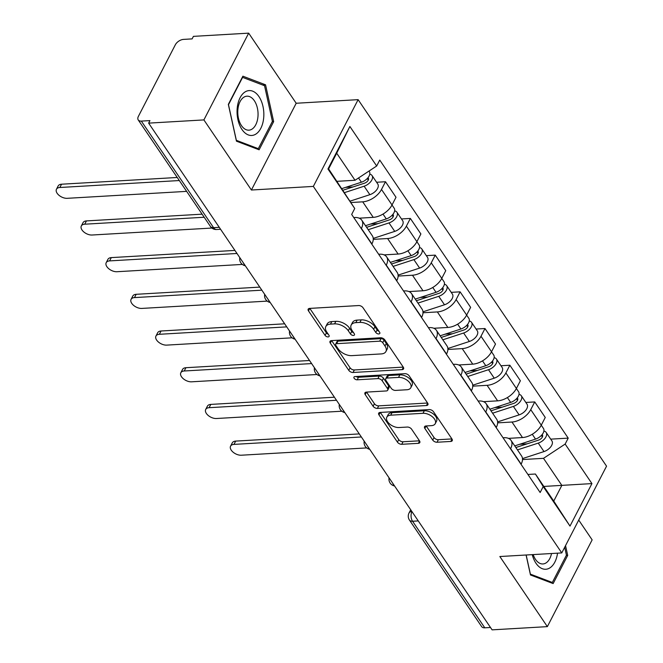 <?xml version="1.0" encoding="UTF-8"?>
<svg xmlns="http://www.w3.org/2000/svg" width="663" height="663" viewBox="0 0 663 663"><rect width="100%" height="100%" fill="white"/><g stroke="black" fill="none" stroke-linecap="round" stroke-linejoin="round"><path stroke-width="0.99" d="M378.797 333.961A2.379 1.351 -152.7 0 0 379.816 333.439A2.379 1.351 -152.7 0 0 379.609 332.238L362.984 307.698A3.398 1.931 -152.7 0 0 358.691 305.552L309.629 308.403A3.398 1.931 -152.7 0 0 308.179 309.157A3.398 1.931 -152.7 0 0 308.469 310.872L325.094 335.412A2.379 1.351 -152.7 0 0 328.102 336.912A2.379 1.351 -152.7 0 0 329.113 336.39A2.379 1.351 -152.7 0 0 328.914 335.188L326.76 332.014A10.865 6.166 -152.7 0 1 325.831 326.519A10.865 6.166 -152.7 0 1 330.472 324.116L334.558 323.875A10.865 6.166 -152.7 0 1 348.29 330.754L350.445 333.937A2.379 1.351 -152.7 0 0 353.445 335.437A2.379 1.351 -152.7 0 0 354.465 334.914A2.379 1.351 -152.7 0 0 354.257 333.713L352.111 330.539A10.865 6.166 -152.7 0 1 351.183 325.044A10.865 6.166 -152.7 0 1 355.824 322.641L359.91 322.4A10.865 6.166 -152.7 0 1 373.642 329.279L375.797 332.461A2.379 1.351 -152.7 0 0 378.797 333.961M432.74 440.091A3.398 1.931 -152.7 0 0 437.033 442.246L450.799 441.442A3.398 1.931 -152.7 0 0 452.249 440.688A3.398 1.931 -152.7 0 0 451.959 438.972L433.486 411.723A3.398 1.931 -152.7 0 0 429.201 409.577L380.139 412.436A3.398 1.931 -152.7 0 0 378.681 413.182A3.398 1.931 -152.7 0 0 378.979 414.897L397.444 442.146A3.398 1.931 -152.7 0 0 401.737 444.301L418.361 443.332A3.398 1.931 -152.7 0 0 419.812 442.577A3.398 1.931 -152.7 0 0 419.522 440.862L411.615 429.201A3.398 1.931 -152.7 0 0 407.331 427.055L399.085 427.527A9.083 5.155 -152.7 0 1 389.695 424.055A9.083 5.155 -152.7 0 1 386.827 417.193A9.083 5.155 -152.7 0 1 390.706 415.179L423.011 413.298A9.083 5.155 -152.7 0 1 432.4 416.778A9.083 5.155 -152.7 0 1 435.268 423.64A9.083 5.155 -152.7 0 1 431.381 425.654L426.002 425.961A3.398 1.931 -152.7 0 0 424.544 426.715A3.398 1.931 -152.7 0 0 424.842 428.431L432.74 440.091L434.05 437.563A3.398 1.931 -152.7 0 0 438.342 439.71L451.926 438.923M251.41 190.016L296.195 103.254L248.675 33.15L203.897 119.912L251.41 190.016L313.342 186.411L561.768 552.925L499.844 556.53L547.356 626.634L492.095 629.85L148.636 123.127L149.937 120.6L141.335 121.097L213.569 227.666A6.92 4.111 86.7 0 0 216.577 229.514L220.588 229.274M203.897 119.912L148.636 123.127M402.126 369.631A3.398 1.931 -152.7 0 0 403.576 368.877A3.398 1.931 -152.7 0 0 403.286 367.161L384.813 339.912A3.398 1.931 -152.7 0 0 380.521 337.765L331.459 340.616A3.398 1.931 -152.7 0 0 330.008 341.37A3.398 1.931 -152.7 0 0 330.298 343.086L348.771 370.335A3.398 1.931 -152.7 0 0 353.056 372.482L402.126 369.631L403.344 367.261M409.154 375.822L427.618 403.071A3.398 1.931 -152.7 0 1 427.908 404.786A3.398 1.931 -152.7 0 1 426.458 405.532L377.396 408.391A3.398 1.931 -152.7 0 1 373.103 406.245L365.205 394.576A3.398 1.931 -152.7 0 1 364.915 392.861A3.398 1.931 -152.7 0 1 366.366 392.115L386.264 390.955A3.398 1.931 -152.7 0 0 387.714 390.2A3.398 1.931 -152.7 0 0 387.424 388.485L382.178 380.753A3.398 1.931 -152.7 0 0 377.885 378.598L357.175 379.808A2.379 1.351 -152.7 0 1 354.713 378.896A2.379 1.351 -152.7 0 1 353.967 377.098A2.379 1.351 -152.7 0 1 354.978 376.576L404.861 373.667A3.398 1.931 -152.7 0 1 409.154 375.822M248.675 33.15L193.414 36.366L192.113 38.893L183.502 39.399A6.92 3.937 -34.1 0 0 175.339 44.777L138.393 116.365A6.92 3.937 -34.1 0 0 138.219 119.92A6.92 3.937 -34.1 0 0 141.335 121.097M296.195 103.254L358.119 99.649L606.546 466.164L561.768 552.925M547.356 626.634L592.142 539.873L578.724 520.082M490.496 627.488L484.794 627.82A6.92 3.937 145.9 0 1 481.678 626.643L409.452 520.074A6.92 3.937 -34.1 0 0 412.56 521.251L484.794 627.82M353.785 217.563L354.63 217.514A15.904 9.067 145.9 0 1 361.791 220.224A15.904 9.067 145.9 0 1 361.393 228.404L361.285 228.627M359.205 218.177L373.244 217.356A15.904 9.067 -34.1 0 0 392.024 204.975L381.498 189.452A15.904 9.067 145.9 0 1 362.719 201.834L351.017 202.513M381.498 189.452L385.485 181.737L376.592 182.259M371.802 244.15L371.918 243.934A15.904 9.067 -34.1 0 0 372.316 235.746L361.791 220.224M392.024 204.975L396.01 197.267L385.485 181.737M378.656 254.261L379.501 254.211A15.904 9.067 145.9 0 1 386.662 256.921A15.904 9.067 145.9 0 1 386.272 265.101L386.156 265.324M401.463 218.956L410.356 218.434L406.378 226.149A15.904 9.067 145.9 0 1 387.598 238.531L373.252 239.368M396.681 280.847L396.797 280.631A15.904 9.067 -34.1 0 0 397.187 272.452L386.662 256.921M384.084 254.874L398.123 254.053A15.904 9.067 -34.1 0 0 416.903 241.68L420.881 233.964L410.356 218.434M403.535 290.958L404.38 290.908A15.904 9.067 145.9 0 1 411.541 293.618A15.904 9.067 145.9 0 1 411.143 301.806L411.035 302.021M426.342 255.653L435.235 255.131L431.248 262.846A15.904 9.067 145.9 0 1 412.469 275.228L398.131 276.065M421.552 317.552L421.668 317.328A15.904 9.067 -34.1 0 0 422.066 309.149L411.541 293.618M408.955 291.571L422.994 290.759A15.904 9.067 -34.1 0 0 441.773 278.377L445.76 270.661L435.235 255.131M428.406 327.655L429.251 327.613A15.904 9.067 145.9 0 1 436.411 330.323A15.904 9.067 145.9 0 1 436.022 338.503L435.906 338.718M451.213 292.35L460.105 291.836L456.127 299.552A15.904 9.067 145.9 0 1 437.348 311.925L423.002 312.762M446.431 354.249L446.547 354.025A15.904 9.067 -34.1 0 0 446.937 345.846L436.411 330.323M433.826 328.268L447.873 327.456A15.904 9.067 -34.1 0 0 466.653 315.074L470.631 307.359L460.105 291.836M453.285 364.36L454.13 364.31A15.904 9.067 145.9 0 1 461.291 367.02A15.904 9.067 145.9 0 1 460.893 375.2L460.785 375.424M476.092 329.047L484.985 328.533L480.998 336.249A15.904 9.067 145.9 0 1 462.219 348.622L447.881 349.459M471.302 390.946L471.418 390.722A15.904 9.067 -34.1 0 0 471.816 382.543L461.291 367.02M458.705 364.973L472.744 364.153A15.904 9.067 -34.1 0 0 491.523 351.771L495.51 344.056L484.985 328.533M478.156 401.057L479.001 401.007A15.904 9.067 145.9 0 1 486.161 403.717A15.904 9.067 145.9 0 1 485.772 411.897L485.656 412.121M500.963 365.752L509.855 365.23L505.877 372.946A15.904 9.067 145.9 0 1 487.098 385.327L472.752 386.156M496.181 427.643L496.297 427.428A15.904 9.067 -34.1 0 0 496.686 419.24L486.161 403.717M483.576 401.67L497.623 400.85A15.904 9.067 -34.1 0 0 516.402 388.468L520.38 380.761L509.855 365.23M503.035 437.754L503.872 437.704A15.904 9.067 145.9 0 1 511.04 440.414A15.904 9.067 145.9 0 1 510.643 448.594L510.527 448.818M525.842 402.449L534.734 401.927L530.748 409.643A15.904 9.067 145.9 0 1 511.969 422.024L497.631 422.861M521.052 464.34L521.168 464.125A15.904 9.067 -34.1 0 0 521.566 455.945L511.04 440.414M508.455 438.367L522.494 437.547A15.904 9.067 -34.1 0 0 541.273 425.174L545.251 417.458L534.734 401.927M337.019 181.322L355.036 180.27L336.696 153.219L328.608 168.899L354.738 208.505L351.672 214.447L540.146 492.51L543.212 486.567L535.414 474.02L553.754 501.071L561.843 485.391L543.511 458.332L522.502 459.558M354.738 208.505L327.953 168.982L349.882 126.484L376.675 166.007L355.036 180.27M543.511 458.332L565.149 444.069L568.216 438.127L379.742 160.065L376.675 166.007M565.149 444.069L591.935 483.592L569.998 526.09L543.212 486.567M313.342 186.411L358.119 99.649M273.662 121.602L265.548 84.806L242.89 76.195L228.337 104.381L236.451 141.178L259.117 149.788L273.662 121.602L272.236 121.685M526.082 555.006L530.483 574.978L553.149 583.581L567.694 555.395L565.539 545.616M543.834 486.435L591.935 483.592M527.905 474.451L535.414 474.02M550.713 439.146L568.216 438.127M327.953 168.982L328.608 168.899M349.882 126.484L336.696 153.219M553.754 501.071L569.998 526.09M262.598 84.98L265.548 84.806M566.268 555.486L567.694 555.395M378.946 331.251A2.379 1.351 -152.7 0 1 377.098 329.925L374.951 326.751A10.865 6.166 -152.7 0 0 361.219 319.873L359.91 322.4M351.183 325.044L352.484 322.516A10.865 6.166 -152.7 0 1 357.125 320.113L361.219 319.873M325.831 326.519L327.132 323.992A10.865 6.166 -152.7 0 1 331.782 321.588L335.868 321.348A10.865 6.166 -152.7 0 1 349.6 328.226L351.746 331.401A2.379 1.351 -152.7 0 0 353.594 332.727M309.803 308.394L326.403 332.876A2.379 1.351 -152.7 0 0 328.243 334.202M331.641 340.608L350.072 367.808A3.398 1.931 -152.7 0 0 354.365 369.954L403.245 367.111M382.717 342.672A2.379 1.351 -152.7 0 0 379.717 341.172L336.647 343.674A2.379 1.351 -152.7 0 0 335.635 344.205A2.379 1.351 -152.7 0 0 335.834 345.406L338.105 348.755A10.865 6.166 -152.7 0 0 351.838 355.633L381.275 353.918A10.865 6.166 -152.7 0 0 385.916 351.514A10.865 6.166 -152.7 0 0 384.988 346.02L382.717 342.672L384.026 340.144A2.379 1.351 -152.7 0 0 381.018 338.644L379.717 341.172M335.635 344.205L336.937 341.677A2.379 1.351 -152.7 0 1 337.956 341.147L381.018 338.644M385.916 351.514L387.225 348.987A10.865 6.166 -152.7 0 0 386.297 343.492L384.988 346.02M384.026 340.144L386.297 343.492M427.585 403.013L378.706 405.864L377.396 408.391M366.54 392.098L374.413 403.709A3.398 1.931 -152.7 0 0 378.706 405.864M387.714 390.2L389.015 387.673A3.398 1.931 -152.7 0 0 388.725 385.957L383.487 378.225A3.398 1.931 -152.7 0 0 379.195 376.07L358.476 377.28L357.175 379.808M356.188 376.501A2.379 1.351 -152.7 0 0 358.476 377.28M406.908 389.753A9.083 5.155 -152.7 0 0 410.787 387.739A9.083 5.155 -152.7 0 0 407.927 380.877A9.083 5.155 -152.7 0 0 398.538 377.396L387.151 378.059A3.398 1.931 -152.7 0 0 385.7 378.813A3.398 1.931 -152.7 0 0 385.99 380.529L391.236 388.261A3.398 1.931 -152.7 0 0 395.529 390.416L406.908 389.753M410.787 387.739L412.096 385.211A9.083 5.155 -152.7 0 0 409.228 378.349A9.083 5.155 -152.7 0 0 399.839 374.868L398.538 377.396M385.7 378.813L387.01 376.286A3.398 1.931 -152.7 0 1 388.46 375.531L399.839 374.868M426.176 425.953L434.05 437.563M435.268 423.64L436.569 421.113A9.083 5.155 -152.7 0 0 433.701 414.251A9.083 5.155 -152.7 0 0 424.312 410.77L423.011 413.298M386.827 417.193L388.128 414.657A9.083 5.155 -152.7 0 1 392.015 412.651L424.312 410.77M380.313 412.419L398.753 439.619A3.398 1.931 -152.7 0 0 403.038 441.765L419.488 440.812M343.044 190.198L364.517 183.187A4.152 2.362 -34.1 0 0 368.321 178.065A4.152 2.362 -34.1 0 0 367.973 177.709M344.652 192.577L364.128 186.212A8.644 4.923 -34.1 0 0 372.042 175.538A8.644 4.923 -34.1 0 0 369.763 174.162M350.155 201.121L369.863 194.682A8.644 4.923 -34.1 0 0 377.777 184.007L372.042 175.538M345.638 187.372L353.031 186.941M179.308 180.543L59.852 187.496A7.956 4.517 -152.7 0 0 56.454 189.262A7.956 4.517 -152.7 0 0 58.966 195.27A7.956 4.517 -152.7 0 0 67.187 198.32L186.651 191.367M341.942 188.574L361.418 182.217A8.644 4.923 -34.1 0 0 369.332 171.543L369.001 171.062M56.454 189.262L58.153 185.971A7.956 4.517 27.3 0 1 61.551 184.215L177.236 177.477M366.606 227.326L389.396 219.884A4.152 2.362 -34.1 0 0 393.192 214.762A4.152 2.362 -34.1 0 0 392.852 214.406M368.214 229.705L388.999 222.917A8.644 4.923 -34.1 0 0 396.913 212.235A8.644 4.923 -34.1 0 0 394.642 210.859M373.236 238.407L394.742 231.387A8.644 4.923 -34.1 0 0 402.656 220.704L396.913 212.235M370.509 224.069L377.902 223.638M204.187 217.249L84.731 224.202A7.956 4.517 -152.7 0 0 81.325 225.959A7.956 4.517 -152.7 0 0 83.836 231.975A7.956 4.517 -152.7 0 0 92.066 235.017L211.903 228.047M365.504 225.702L386.289 218.914A8.644 4.923 -34.1 0 0 394.203 208.24L392.007 205.008M81.325 225.959L83.024 222.677A7.956 4.517 27.3 0 1 86.422 220.912L202.107 214.174M391.477 264.023L414.267 256.581A4.152 2.362 -34.1 0 0 418.071 251.459A4.152 2.362 -34.1 0 0 417.723 251.111M393.093 266.402L413.878 259.614A8.644 4.923 -34.1 0 0 421.792 248.94A8.644 4.923 -34.1 0 0 419.513 247.564M398.107 275.104L419.613 268.084A8.644 4.923 -34.1 0 0 427.527 257.41L421.792 248.94M395.388 260.766L402.781 260.335M236.989 253.481L109.602 260.899A7.956 4.517 -152.7 0 0 106.204 262.664A7.956 4.517 -152.7 0 0 108.715 268.672A7.956 4.517 -152.7 0 0 116.937 271.722L242.335 264.421M390.374 262.399L411.168 255.611A8.644 4.923 -34.1 0 0 419.074 244.937L416.886 241.705M106.204 262.664L107.903 259.374A7.956 4.517 27.3 0 1 111.301 257.609L234.909 250.415M237.23 108.003A22.476 13.351 86.7 0 0 248.277 134.912A22.476 13.351 86.7 0 0 263.667 118.047A22.476 13.351 86.7 0 0 252.611 91.138A22.476 13.351 86.7 0 0 237.23 108.003M237.909 109.37A17.014 10.111 86.7 0 0 248.907 130.163A17.014 10.111 86.7 0 0 257.924 116.978A17.014 10.111 86.7 0 0 246.926 96.185A17.014 10.111 86.7 0 0 237.909 109.37M264.537 85.718L272.402 121.37L258.305 148.678L236.351 140.332L228.486 104.688L242.583 77.372L264.537 85.718M256.473 148.785L258.305 148.678M532.24 554.641A22.476 13.351 86.7 0 0 545.782 569.26A22.476 13.351 86.7 0 0 557.542 553.174M533.185 554.591A17.014 10.111 86.7 0 0 542.939 563.956A17.014 10.111 86.7 0 0 551.533 553.522M564.694 547.257L566.434 555.163L552.337 582.47L530.383 574.133L526.165 554.997M550.505 582.578L552.337 582.47M416.356 300.729L439.146 293.286A4.152 2.362 -34.1 0 0 442.942 288.156A4.152 2.362 -34.1 0 0 442.602 287.808M417.963 303.099L438.749 296.311A8.644 4.923 -34.1 0 0 446.663 285.637A8.644 4.923 -34.1 0 0 444.384 284.261M422.977 311.809L444.492 304.781A8.644 4.923 -34.1 0 0 452.406 294.107L446.663 285.637M420.259 297.463L427.652 297.032M261.868 290.179L134.481 297.596A7.956 4.517 -152.7 0 0 131.075 299.361A7.956 4.517 -152.7 0 0 133.586 305.37A7.956 4.517 -152.7 0 0 141.816 308.419L267.206 301.118M415.253 299.104L436.039 292.308A8.644 4.923 -34.1 0 0 443.953 281.634L441.757 278.402M131.075 299.361L132.774 296.071A7.956 4.517 27.3 0 1 136.172 294.306L259.788 287.112M441.226 337.426L464.017 329.983A4.152 2.362 -34.1 0 0 467.813 324.853A4.152 2.362 -34.1 0 0 467.473 324.505M442.843 339.796L463.628 333.008A8.644 4.923 -34.1 0 0 471.542 322.334A8.644 4.923 -34.1 0 0 469.263 320.958M447.856 348.506L469.363 341.478A8.644 4.923 -34.1 0 0 477.277 330.804L471.542 322.334M445.138 334.16L452.531 333.738M286.739 326.876L159.352 334.293A7.956 4.517 -152.7 0 0 155.954 336.058A7.956 4.517 -152.7 0 0 158.465 342.067A7.956 4.517 -152.7 0 0 166.686 345.116L292.085 337.815M440.124 335.801L460.918 329.014A8.644 4.923 -34.1 0 0 468.824 318.331L466.636 315.099M155.954 336.058L157.653 332.768A7.956 4.517 27.3 0 1 161.051 331.003L284.659 323.809M466.106 374.123L488.896 366.68A4.152 2.362 -34.1 0 0 492.692 361.559A4.152 2.362 -34.1 0 0 492.344 361.202M467.713 376.501L488.498 369.705A8.644 4.923 -34.1 0 0 496.413 359.031A8.644 4.923 -34.1 0 0 494.134 357.655M472.727 385.203L494.242 378.175A8.644 4.923 -34.1 0 0 502.156 367.501L496.413 359.031M470.009 370.866L477.401 370.435M311.618 363.581L184.223 370.99A7.956 4.517 -152.7 0 0 180.825 372.755A7.956 4.517 -152.7 0 0 183.336 378.764A7.956 4.517 -152.7 0 0 191.566 381.813L316.955 374.512M465.003 372.498L485.788 365.711A8.644 4.923 -34.1 0 0 493.703 355.036L491.507 351.796M180.825 372.755L182.524 369.465A7.956 4.517 27.3 0 1 185.922 367.708L309.538 360.506M490.976 410.82L513.767 403.377A4.152 2.362 -34.1 0 0 517.563 398.256A4.152 2.362 -34.1 0 0 517.223 397.899M492.584 413.198L513.377 406.411A8.644 4.923 -34.1 0 0 521.284 395.728A8.644 4.923 -34.1 0 0 519.013 394.352M497.606 421.9L519.112 414.881A8.644 4.923 -34.1 0 0 527.027 404.198L521.284 395.728M494.888 407.563L502.281 407.132M336.489 400.278L209.102 407.695A7.956 4.517 -152.7 0 0 205.704 409.452A7.956 4.517 -152.7 0 0 208.215 415.469A7.956 4.517 -152.7 0 0 216.436 418.51L341.826 411.217M489.874 409.195L510.659 402.408A8.644 4.923 -34.1 0 0 518.574 391.734L516.386 388.501M205.704 409.452L207.395 406.17A7.956 4.517 27.3 0 1 210.801 404.405L334.409 397.212M515.855 447.517L538.646 440.075A4.152 2.362 -34.1 0 0 542.442 434.953A4.152 2.362 -34.1 0 0 542.094 434.605M517.463 449.895L538.248 443.108A8.644 4.923 -34.1 0 0 546.163 432.433A8.644 4.923 -34.1 0 0 543.884 431.058M522.477 458.597L543.991 451.578A8.644 4.923 -34.1 0 0 551.906 440.903L546.163 432.433M519.759 444.26L527.151 443.829M361.368 436.975L233.973 444.392A7.956 4.517 -152.7 0 0 230.575 446.149A7.956 4.517 -152.7 0 0 233.086 452.166A7.956 4.517 -152.7 0 0 241.315 455.216L366.705 447.915M514.753 445.892L535.538 439.105A8.644 4.923 -34.1 0 0 543.453 428.431L530.748 409.643M230.575 446.149L232.274 442.867A7.956 4.517 27.3 0 1 235.672 441.102L359.288 433.909M516.402 388.468L505.877 372.946M491.523 351.771L480.998 336.249M466.653 315.074L456.127 299.552M441.773 278.377L431.248 262.846M416.903 241.68L406.378 226.149M522.494 437.547L511.969 422.024M497.623 400.85L487.098 385.327M496.297 427.428L485.772 411.897M472.744 364.153L462.219 348.622M471.418 390.722L460.893 375.2M447.873 327.456L437.348 311.925M446.547 354.025L436.022 338.503M422.994 290.759L412.469 275.228M421.668 317.328L411.143 301.806M398.123 254.053L387.598 238.531M396.797 280.631L386.272 265.101M373.244 217.356L362.719 201.834M371.918 243.934L361.393 228.404M521.168 464.125L510.643 448.594M243.346 262.855A6.92 4.111 86.7 0 0 244.78 264.968M268.217 299.552A6.92 4.111 86.7 0 0 269.65 301.665M293.096 336.249A6.92 4.111 86.7 0 0 294.529 338.37M317.967 372.946A6.92 4.111 86.7 0 0 319.4 375.067M342.846 409.643A6.92 4.111 86.7 0 0 344.279 411.764M367.716 446.348A6.92 4.111 86.7 0 0 369.15 448.461M392.587 483.045A6.92 4.111 86.7 0 0 394.029 485.159M219.271 227.334L213.569 227.666A6.92 3.937 -34.1 0 1 210.453 226.489A6.92 6.92 0 0 0 216.577 229.514M418.27 520.919L412.56 521.251A6.92 4.111 86.7 0 1 411.938 511.587M409.452 520.074A6.92 6.92 0 0 1 409.03 513.021A6.92 3.928 27.3 0 1 411.88 511.496M374.951 326.751L373.642 329.279M357.125 320.113L355.824 322.641M351.746 331.401L350.445 333.937M349.6 328.226L348.29 330.754M335.868 321.348L334.558 323.875M331.782 321.588L330.472 324.116M326.403 332.876L325.094 335.412M309.745 308.403L308.469 310.872M377.098 329.925L375.797 332.461M354.365 369.954L353.056 372.482M350.072 367.808L348.771 370.335M331.575 340.608L330.298 343.086M337.956 341.147L336.647 343.674M427.685 403.162L426.458 405.532M374.413 403.709L373.103 406.245M366.482 392.106L365.205 394.576M388.725 385.957L387.424 388.485M383.487 378.225L382.178 380.753M379.195 376.07L377.885 378.598M388.46 375.531L387.151 378.059M426.118 425.961L424.842 428.431M392.015 412.651L390.706 415.179M419.588 440.961L418.361 443.332M403.038 441.765L401.737 444.301M398.753 439.619L397.444 442.146M380.255 412.427L378.979 414.897M452.025 439.072L450.799 441.442M438.342 439.71L437.033 442.246M367.244 178.529L368.28 180.063M364.128 186.212L369.863 194.682M358.534 177.966L361.418 182.217M61.551 184.215L59.852 187.496M392.123 215.226L393.159 216.76M388.999 222.917L394.742 231.387M383.007 214.074L386.289 218.914M86.422 220.912L84.731 224.202M416.994 251.932L418.03 253.457M413.878 259.614L419.613 268.084M407.878 250.771L411.168 255.611M111.301 257.609L109.602 260.899M441.873 288.629L442.909 290.154M438.749 296.311L444.492 304.781M432.757 287.469L436.039 292.308M136.172 294.306L134.481 297.596M466.744 325.326L467.78 326.851M463.628 333.008L469.363 341.478M457.627 324.166L460.918 329.014M161.051 331.003L159.352 334.293M491.623 362.023L492.659 363.556M488.498 369.705L494.242 378.175M482.507 360.863L485.788 365.711M185.922 367.708L184.223 370.99M516.494 398.72L517.53 400.253M513.377 406.411L519.112 414.881M507.377 397.568L510.659 402.408M210.801 404.405L209.102 407.695M541.373 435.425L542.409 436.95M538.248 443.108L543.991 451.578M532.256 434.265L535.538 439.105M235.672 441.102L233.973 444.392M239.815 257.65A6.92 6.92 0 0 0 245.327 265.78M264.694 294.347A6.92 6.92 0 0 0 270.206 302.477M289.565 331.044A6.92 6.92 0 0 0 295.076 339.174M314.444 367.75A6.92 6.92 0 0 0 319.947 375.871M339.315 404.447A6.92 6.92 0 0 0 344.826 412.577M364.194 441.144A6.92 6.92 0 0 0 369.697 449.274M389.065 477.841A6.92 6.92 0 0 0 394.576 485.971M409.03 513.021L410.704 509.772M210.453 226.489L138.219 119.92"/></g></svg>
